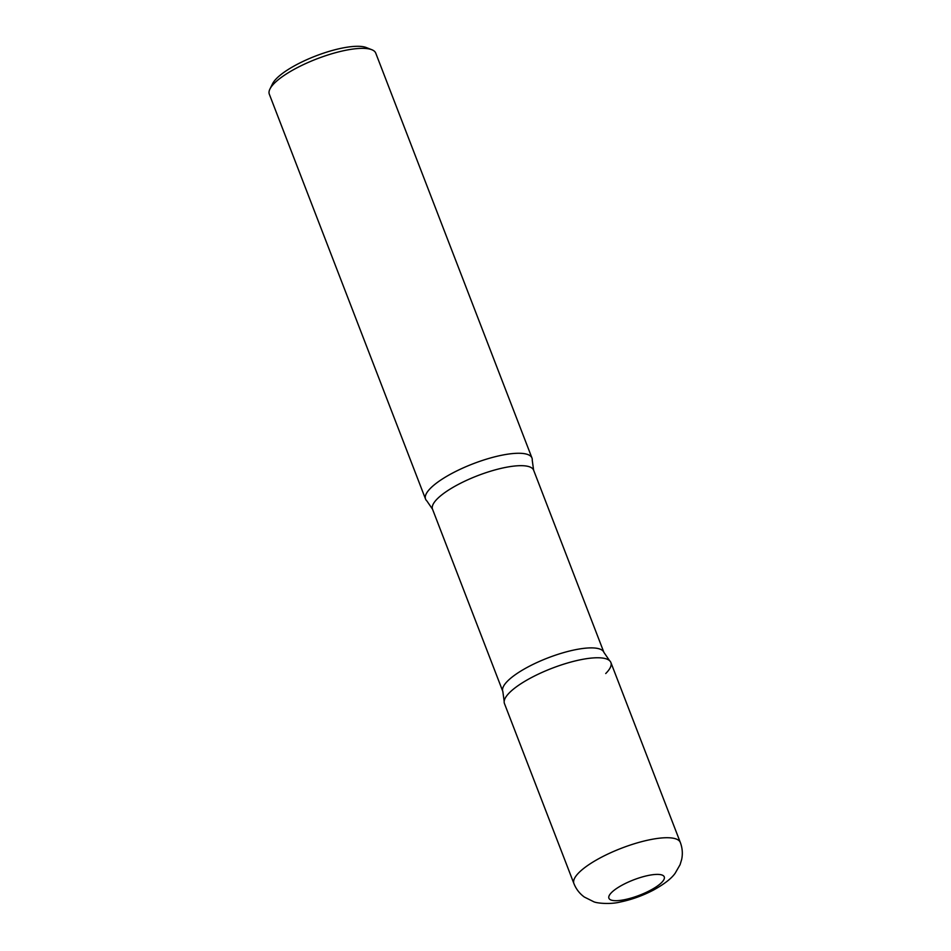 <?xml version="1.0" encoding="UTF-8"?>
<svg xmlns="http://www.w3.org/2000/svg" width="951" height="951" viewBox="0 0 951 951"><rect width="100%" height="100%" fill="white"/><g stroke="black" fill="none" stroke-linecap="round" stroke-linejoin="round"><path stroke-width="1.43" d="M504.458 703.574A57.036 15.822 -21.1 0 1 526.973 680.048A57.036 15.822 -21.1 0 1 581.204 659.614A57.036 15.822 -21.1 0 1 610.887 662.514L680.322 842.467A57.036 15.822 -21.1 0 0 650.65 839.578A57.036 15.822 -21.1 0 0 596.408 860.001A57.036 15.822 -21.1 0 0 573.905 883.538L504.458 703.574M425.549 499.085A57.036 15.822 -21.1 0 1 448.064 475.548A57.036 15.822 -21.1 0 1 502.294 455.125A57.036 15.822 -21.1 0 1 531.978 458.013L375.74 53.113A57.036 15.822 -21.1 0 0 371.829 49.725A57.036 15.822 -21.1 0 0 346.057 50.213A57.036 15.822 -21.1 0 0 269.929 89.049A57.036 15.822 -21.1 0 0 269.311 94.173L425.549 499.085M269.929 89.049L272.568 83.724A52.471 14.55 -21.1 0 1 342.598 48.002A52.471 14.55 -21.1 0 1 366.301 47.55L371.829 49.725M605.728 673.534A57.036 15.822 158.9 0 0 609.567 660.648A57.036 15.822 158.9 0 0 563.242 664.321A57.036 15.822 158.9 0 0 509.605 692.554A57.036 15.822 158.9 0 0 504.185 701.315L502.817 691.413A54.183 15.026 158.9 0 1 507.715 680.94A54.183 15.026 158.9 0 1 562.196 653.028A54.183 15.026 158.9 0 1 603.921 652.398L609.567 660.648M432.515 509.201A54.183 15.026 158.9 0 1 437.401 498.728A54.183 15.026 158.9 0 1 491.881 470.816A54.183 15.026 158.9 0 1 533.618 470.186L532.251 460.284A57.036 15.822 158.9 0 0 491.715 457.633A57.036 15.822 158.9 0 0 430.708 488.053A57.036 15.822 158.9 0 0 426.868 500.939L432.515 509.201L502.817 691.413M624.343 899.729A29.659 8.226 -21.1 0 1 611.588 892.49A29.659 8.226 -21.1 0 1 648.82 875.36A29.659 8.226 -21.1 0 1 661.575 882.599A29.659 8.226 -21.1 0 1 624.343 899.729M573.905 883.538C576.104 889.078 579.575 893.571 584.318 897.031L593.65 901.691C596.325 903.2 610.126 904.603 620.183 902.035C631.5 899.705 642.507 895.759 653.206 890.219C664.202 884.168 671.537 878.498 675.198 873.184L680.084 864.685L681.689 859.347C682.854 853.641 682.402 848.007 680.322 842.467M533.618 470.186L603.921 652.398"/></g></svg>
